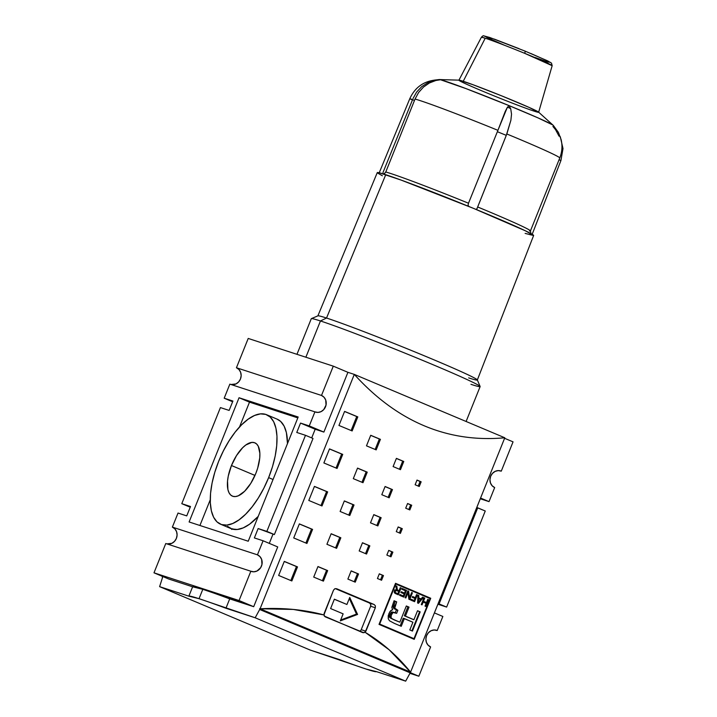 <?xml version="1.0" encoding="UTF-8"?>
<svg xmlns="http://www.w3.org/2000/svg" width="717" height="717" viewBox="0 0 717 717"><rect width="100%" height="100%" fill="white"/><g stroke="black" fill="none" stroke-linecap="round" stroke-linejoin="round"><path stroke-width="1.08" d="M458.916 80.214L481.394 37.248L485.23 38.198A38.135 1.264 21.9 0 1 524.692 53.327A2.527 0.529 -67.7 0 0 525.032 51.095A2.527 0.529 112.3 0 1 524.692 53.327A38.135 1.264 -158.1 0 0 485.23 38.198L463.245 81.281A42.966 1.425 21.9 0 1 508.272 98.561A42.966 1.425 21.9 0 1 538.646 112.264A42.966 1.425 21.9 0 1 534.317 111.207A42.966 1.425 21.9 0 1 489.164 93.873A42.966 1.425 21.9 0 1 458.916 80.214A42.966 1.425 21.9 0 1 463.245 81.281L485.23 38.198A38.135 1.264 -158.1 0 0 481.394 37.248C482.666 35.931 483.446 35.465 483.724 35.85L489.774 37.49L525.032 51.095L547.564 60.837L551.507 63.132L552.162 65.695A38.135 1.264 -158.1 0 0 524.692 53.327L552.162 65.695L538.646 112.264M477.325 380.01L533.627 235.481A84.265 2.796 -158.1 0 0 472.924 208.136A84.265 2.796 -158.1 0 0 385.746 174.706L326.522 318.034A85.932 2.85 21.9 0 1 416.685 352.647A85.932 2.85 21.9 0 1 477.325 380.01A85.932 2.85 21.9 0 1 468.658 377.886M480.121 386.472L477.316 379.902A85.932 2.85 -158.1 0 0 415.412 352.119A85.932 2.85 -158.1 0 0 326.522 318.034L320.454 320.965A90.987 3.02 21.9 0 1 414.578 357.057A90.987 3.02 21.9 0 1 480.121 386.472A90.987 3.02 21.9 0 1 470.961 384.33M466.104 421.479L480.13 386.588A90.987 3.02 -158.1 0 0 415.941 357.613A90.987 3.02 -158.1 0 0 320.454 320.965L305.872 357.227L320.454 320.965A90.987 3.02 -158.1 0 0 311.286 318.707L296.963 354.323M192.622 586.793L188.849 596.168A101.097 3.352 21.9 0 1 199.03 598.695L202.803 589.32A101.097 3.352 -158.1 0 0 192.622 586.793L202.803 589.32L253.701 606.699L277.721 546.928L263.094 540.77L257.439 554.833A8.846 7.932 -72 0 1 261.58 565.803A8.846 7.932 -72 0 1 251.398 571.449A8.846 7.932 -72 0 1 250.842 571.234L165.77 543.522L153.994 572.82L239.066 600.532L250.842 571.234L165.77 543.522L153.994 572.82L168.629 578.977L153.994 572.82L239.066 600.532L253.701 606.699L239.066 600.532L250.842 571.234L253.89 571.79L256.982 571.01L260.674 567.658L261.956 564.458L261.642 559.412L259.984 556.634L257.439 554.833L263.094 540.77L254.374 537.929L258.138 528.554L274.387 534.559L258.138 528.554L266.858 531.396L258.138 528.554L254.374 537.929L263.094 540.77L277.721 546.928L253.701 606.699L229.7 598.874A101.097 3.352 -158.1 0 0 202.803 589.32L199.03 598.695A101.097 3.352 21.9 0 1 225.936 608.249L229.7 598.874L225.936 608.249L255.171 617.776L405.67 681.15L410.196 672.86L259.688 609.486L260.083 608.778C283.036 607.604 304.313 609.656 323.914 614.935L333.513 590.163L334.803 588.765L336.578 588.711A758.227 25.14 21.9 0 1 374.202 604.556L375.385 605.856L375.323 607.765L365.123 632.286C382.08 642.396 397.236 655.688 410.581 672.143L504.795 437.773C490.527 439.082 476.68 438.732 463.254 436.734C449.81 434.735 436.805 431.087 424.231 425.799C411.657 420.503 399.539 413.566 387.87 404.988C376.21 396.429 365.025 386.23 354.297 374.399L260.083 608.778L410.581 672.143L259.653 608.634L410.16 672.008L410.196 672.86L259.688 609.486L255.171 617.776L405.67 681.15L376.434 671.623L366.262 669.104L310.12 650.023L159.613 586.649L162.669 577.042L159.613 586.649L188.849 596.168L199.03 598.695L255.171 617.776L260.083 608.778L410.581 672.143L389.206 649.835L365.123 632.286L362.73 632.627L324.236 616.055L324.093 613.6L333.513 590.163L334.803 588.765L336.578 588.711A758.227 25.14 21.9 0 1 374.202 604.556L375.385 605.856L375.323 607.765L370.644 606.241A2.527 2.268 108 0 0 369.488 603.015L374.202 604.556L369.488 603.015L370.698 604.323L370.644 606.241L361.216 629.678L365.894 631.202L363.922 632.77L325.106 616.781L323.914 614.935L293.253 609.432L260.083 608.778L354.297 374.399L504.795 437.773C490.545 439.082 476.697 438.732 463.254 436.734C449.819 434.735 436.805 431.096 424.231 425.799C411.657 420.503 399.53 413.566 387.87 404.988C376.201 396.42 365.007 386.221 354.297 374.399L347.915 372.32L354.297 374.399L504.795 437.773L410.581 672.143L405.67 681.15L376.434 671.623A101.097 3.352 21.9 0 1 339.356 659.541L310.12 650.023L159.613 586.649L188.849 596.168L192.622 586.793L168.629 578.977L192.622 586.793M273.052 479.494L268.633 477.63A59.394 26.206 112.8 0 1 220.594 524.226A59.394 26.206 112.8 0 1 218.649 461.345L214.813 472.252L212.08 483.043L210.556 493.323L210.314 502.68L211.345 510.764L213.621 517.262L217.045 521.922L221.499 524.566L226.796 525.095L232.747 523.491L239.111 519.807L245.653 514.188L252.115 506.856L258.254 498.091L263.829 488.214L268.633 477.63L272.469 466.731L275.203 455.931L276.717 445.66L276.968 436.295L275.928 428.219L273.661 421.721L270.228 417.061L265.783 414.408L260.477 413.879L254.535 415.484L248.163 419.167L241.629 424.787L235.158 432.118L229.028 440.892L223.453 450.76L218.649 461.345A59.394 26.206 112.8 0 1 266.688 414.749A59.394 26.206 112.8 0 1 268.633 477.63L273.052 479.494M220.594 524.226L231.044 528.626A59.394 26.206 -67.2 0 0 258.219 516.392L249.561 524.208L243.197 527.891L237.246 529.496L231.95 528.967L227.495 526.323M231.466 465.521A28.931 12.763 112.8 0 1 254.867 442.828A28.931 12.763 112.8 0 1 255.808 473.453A28.931 12.763 112.8 0 1 232.416 496.146A28.931 12.763 112.8 0 1 231.466 465.521L254.983 475.425L231.466 465.521L236.52 455.564L242.66 447.713L245.841 444.979L251.837 442.407L254.418 442.667L256.587 443.948L258.263 446.225L259.868 453.323L259.751 457.885L257.681 468.147L255.808 473.453L250.753 483.419L244.622 491.262L238.331 495.788L235.436 496.567L232.855 496.316L230.686 495.026L229.019 492.749L227.907 489.586L227.531 481.098L228.266 476.088L231.466 465.521M430.738 598.265L414.22 639.34A758.227 25.14 -158.1 0 0 379.024 624.382L395.542 583.306A758.227 25.14 21.9 0 1 430.738 598.265L395.479 583.45L430.738 598.265L414.22 639.34A758.227 25.14 -158.1 0 0 379.024 624.382L395.542 583.306A758.227 25.14 21.9 0 1 430.738 598.265M338.944 425.459L344.59 411.397A758.227 25.14 21.9 0 1 357.801 416.891L352.146 430.953A758.227 25.14 -158.1 0 0 338.944 425.459L344.59 411.397A758.227 25.14 -158.1 0 1 357.801 416.891L352.146 430.953A758.227 25.14 -158.1 0 0 338.944 425.459M293.719 537.956L299.365 523.894A758.227 25.14 21.9 0 1 312.576 529.397L306.921 543.459A758.227 25.14 -158.1 0 0 293.719 537.956L299.365 523.894A758.227 25.14 -158.1 0 1 312.576 529.397L306.921 543.459A758.227 25.14 -158.1 0 0 293.719 537.956M278.644 575.455L284.291 561.393A758.227 25.14 21.9 0 1 297.501 566.896L291.846 580.958A758.227 25.14 -158.1 0 0 278.644 575.455L284.291 561.393A758.227 25.14 -158.1 0 1 297.501 566.896L291.846 580.958A758.227 25.14 -158.1 0 0 278.644 575.455M323.869 462.958L329.515 448.896A758.227 25.14 21.9 0 1 342.726 454.39L337.071 468.452A758.227 25.14 -158.1 0 0 323.869 462.958L329.515 448.896A758.227 25.14 -158.1 0 1 342.726 454.39L337.071 468.452A758.227 25.14 -158.1 0 0 323.869 462.958M308.794 500.457L314.44 486.395A758.227 25.14 21.9 0 1 327.651 491.898L321.996 505.96A758.227 25.14 -158.1 0 0 308.794 500.457L314.44 486.395A758.227 25.14 -158.1 0 1 327.651 491.898L321.996 505.96A758.227 25.14 -158.1 0 0 308.794 500.457M340.109 511.463L344.348 500.914A758.227 25.14 21.9 0 1 354.037 504.965L349.797 515.514A758.227 25.14 -158.1 0 0 340.109 511.463L344.348 500.914A758.227 25.14 -158.1 0 1 354.037 504.965L349.797 515.514A758.227 25.14 -158.1 0 0 340.109 511.463M313.723 577.086L317.963 566.538A758.227 25.14 21.9 0 1 327.66 570.598L323.421 581.137A758.227 25.14 -158.1 0 0 313.723 577.086L317.963 566.538A758.227 25.14 -158.1 0 1 327.66 570.598L323.421 581.137A758.227 25.14 -158.1 0 0 313.723 577.086M326.916 544.275L331.155 533.726A758.227 25.14 21.9 0 1 340.844 537.777L336.605 548.326A758.227 25.14 -158.1 0 0 326.916 544.275L331.155 533.726A758.227 25.14 -158.1 0 1 340.844 537.777L336.605 548.326A758.227 25.14 -158.1 0 0 326.916 544.275M353.302 478.651L357.541 468.102A758.227 25.14 21.9 0 1 367.229 472.153L362.99 482.702A758.227 25.14 -158.1 0 0 353.302 478.651L357.541 468.102A758.227 25.14 -158.1 0 1 367.229 472.153L362.99 482.702A758.227 25.14 -158.1 0 0 353.302 478.651M366.486 445.84L370.725 435.291A758.227 25.14 21.9 0 1 380.422 439.342L376.183 449.891A758.227 25.14 -158.1 0 0 366.486 445.84L370.725 435.291A758.227 25.14 -158.1 0 1 380.422 439.342L376.183 449.891A758.227 25.14 -158.1 0 0 366.486 445.84M370.492 522.827L373.79 514.618A758.227 25.14 21.9 0 1 381.157 517.719L377.859 525.919A758.227 25.14 -158.1 0 0 370.492 522.827L373.79 514.618A758.227 25.14 -158.1 0 1 381.157 517.719L377.859 525.919A758.227 25.14 -158.1 0 0 370.492 522.827M347.879 579.076L351.178 570.866A758.227 25.14 21.9 0 1 358.545 573.967L355.247 582.168A758.227 25.14 -158.1 0 0 347.879 579.076L351.178 570.866A758.227 25.14 -158.1 0 1 358.545 573.967L355.247 582.168A758.227 25.14 -158.1 0 0 347.879 579.076M359.181 550.952L362.479 542.742A758.227 25.14 21.9 0 1 369.847 545.843L366.548 554.044A758.227 25.14 -158.1 0 0 359.181 550.952L362.479 542.742A758.227 25.14 -158.1 0 1 369.847 545.843L366.548 554.044A758.227 25.14 -158.1 0 0 359.181 550.952M381.794 494.694L385.092 486.493A758.227 25.14 21.9 0 1 392.459 489.594L389.161 497.795A758.227 25.14 -158.1 0 0 381.794 494.694L385.092 486.493A758.227 25.14 -158.1 0 1 392.459 489.594L389.161 497.795A758.227 25.14 -158.1 0 0 381.794 494.694M393.104 466.57L396.402 458.369A758.227 25.14 21.9 0 1 403.77 461.47L400.471 469.671A758.227 25.14 -158.1 0 0 393.104 466.57L396.402 458.369A758.227 25.14 -158.1 0 1 403.77 461.47L400.471 469.671A758.227 25.14 -158.1 0 0 393.104 466.57M396.277 531.629L398.168 526.941A758.227 25.14 21.9 0 1 402.3 528.68L400.409 533.367A758.227 25.14 -158.1 0 0 396.277 531.629L398.168 526.941A758.227 25.14 -158.1 0 1 402.3 528.68L400.409 533.367A758.227 25.14 -158.1 0 0 396.277 531.629M377.438 578.502L379.32 573.815A758.227 25.14 21.9 0 1 383.452 575.563L381.569 580.25A758.227 25.14 -158.1 0 0 377.438 578.502L379.32 573.815A758.227 25.14 -158.1 0 1 383.452 575.563L381.569 580.25A758.227 25.14 -158.1 0 0 377.438 578.502M386.857 555.066L388.739 550.378A758.227 25.14 21.9 0 1 392.871 552.126L390.989 556.813A758.227 25.14 -158.1 0 0 386.857 555.066L388.739 550.378A758.227 25.14 -158.1 0 1 392.871 552.126L390.989 556.813A758.227 25.14 -158.1 0 0 386.857 555.066M405.705 508.192L407.588 503.504A758.227 25.14 21.9 0 1 411.719 505.243L409.837 509.93A758.227 25.14 -158.1 0 0 405.705 508.192L407.588 503.504A758.227 25.14 -158.1 0 1 411.719 505.243L409.837 509.93A758.227 25.14 -158.1 0 0 405.705 508.192M415.125 484.755L417.007 480.067A758.227 25.14 21.9 0 1 421.139 481.806L419.257 486.493A758.227 25.14 -158.1 0 0 415.125 484.755L417.007 480.067A758.227 25.14 -158.1 0 1 421.139 481.806L419.257 486.493A758.227 25.14 -158.1 0 0 415.125 484.755M162.248 576.898L162.454 576.378L162.248 576.898M334.337 599.278L346.911 604.476L349.735 597.44L357.568 614.442L340.315 620.877L343.138 613.851L330.6 608.563L334.364 599.188L346.911 604.476L334.337 599.278M349.313 598.489L356.501 614.093L340.665 620.008L356.501 614.093L357.568 614.442L356.501 614.093L349.313 598.489M504.49 45.261L486.61 37.356M484.943 36.442L494.703 39.247L519.027 48.657M530.759 53.47L548.639 61.375M550.306 62.289L547.958 62.047L535.178 57.494M277.076 419.122L280.679 421.462L284.111 426.122L286.388 432.62L287.481 443.608A59.394 26.206 -67.2 0 0 277.138 419.149L266.688 414.749M359.459 631.247A2.527 2.268 108 0 0 361.216 629.678L370.644 606.241L375.323 607.765L365.894 631.202L361.216 629.678M335.26 588.603L369.488 603.015L335.26 588.603M334.364 599.188L330.6 608.563L343.138 613.851L340.315 620.877L357.568 614.442L349.735 597.44L346.911 604.476L334.364 599.188M356.734 416.541A755.7 25.059 -158.1 0 0 344.563 411.477A755.7 25.059 21.9 0 1 356.734 416.541L357.801 416.891L356.734 416.541L351.115 430.523L356.734 416.541M311.51 529.047A755.7 25.059 -158.1 0 0 299.339 523.975A755.7 25.059 21.9 0 1 311.51 529.047L312.576 529.397L311.51 529.047L305.89 543.029L311.51 529.047M296.435 566.547A755.7 25.059 -158.1 0 0 284.264 561.483A755.7 25.059 21.9 0 1 296.435 566.547L297.501 566.896L296.435 566.547L290.815 580.528L296.435 566.547M341.659 454.049A755.7 25.059 -158.1 0 0 329.488 448.976A755.7 25.059 21.9 0 1 341.659 454.049L342.726 454.39L341.659 454.049L336.04 468.022L341.659 454.049M326.585 491.548A755.7 25.059 -158.1 0 0 314.413 486.476A755.7 25.059 21.9 0 1 326.585 491.548L327.651 491.898L326.585 491.548L320.965 505.521L326.585 491.548M352.97 504.625A755.7 25.059 -158.1 0 0 344.312 500.995A755.7 25.059 21.9 0 1 352.97 504.625L354.037 504.965L352.97 504.625L348.767 515.084L352.97 504.625M326.593 570.248A755.7 25.059 -158.1 0 0 317.936 566.627A755.7 25.059 21.9 0 1 326.593 570.248L327.66 570.598L326.593 570.248L322.39 580.707L326.593 570.248M339.786 537.436A755.7 25.059 -158.1 0 0 331.12 533.815A755.7 25.059 21.9 0 1 339.786 537.436L340.844 537.777L339.786 537.436L335.574 547.896L339.786 537.436M366.163 471.813A755.7 25.059 -158.1 0 0 357.505 468.183A755.7 25.059 21.9 0 1 366.163 471.813L367.229 472.153L366.163 471.813L361.96 482.272L366.163 471.813M379.356 438.992A755.7 25.059 -158.1 0 0 370.698 435.371A755.7 25.059 21.9 0 1 379.356 438.992L380.422 439.342L379.356 438.992L375.152 449.46L379.356 438.992M380.091 517.369A755.7 25.059 -158.1 0 0 373.754 514.707A755.7 25.059 21.9 0 1 380.091 517.369L381.157 517.719L380.091 517.369L376.828 525.489L380.091 517.369M357.478 573.618A755.7 25.059 -158.1 0 0 351.142 570.956A755.7 25.059 21.9 0 1 357.478 573.618L358.545 573.967L357.478 573.618L354.216 581.738L357.478 573.618M368.789 545.494A755.7 25.059 -158.1 0 0 362.443 542.832A755.7 25.059 21.9 0 1 368.789 545.494L369.847 545.843L368.789 545.494L365.527 553.614L368.789 545.494M391.401 489.245A755.7 25.059 -158.1 0 0 385.056 486.583A755.7 25.059 21.9 0 1 391.401 489.245L392.459 489.594L391.401 489.245L388.139 497.365L391.401 489.245M402.703 461.121A755.7 25.059 -158.1 0 0 396.367 458.459A755.7 25.059 21.9 0 1 402.703 461.121L403.77 461.47L402.703 461.121L399.441 469.241L402.703 461.121M401.233 528.339A755.7 25.059 -158.1 0 0 398.132 527.031A755.7 25.059 21.9 0 1 401.233 528.339L402.3 528.68L401.233 528.339L399.378 532.937L401.233 528.339M382.385 575.213A755.7 25.059 -158.1 0 0 379.284 573.905A755.7 25.059 21.9 0 1 382.385 575.213L383.452 575.563L382.385 575.213L380.539 579.811L382.385 575.213M391.814 551.776A755.7 25.059 -158.1 0 0 388.704 550.468A755.7 25.059 21.9 0 1 391.814 551.776L392.871 552.126L391.814 551.776L389.958 556.374L391.814 551.776M410.653 504.902A755.7 25.059 -158.1 0 0 407.552 503.594A755.7 25.059 21.9 0 1 410.653 504.902L411.719 505.243L410.653 504.902L408.807 509.5L410.653 504.902M420.072 481.466A755.7 25.059 -158.1 0 0 416.971 480.148A755.7 25.059 21.9 0 1 420.072 481.466L421.139 481.806L420.072 481.466L418.226 486.063L420.072 481.466M199.918 525.489L210.251 499.776L199.918 525.489M239.514 426.982L249.498 402.147L297.815 417.894L249.498 402.147L239.514 426.982M438.132 603.606L439.1 603.92L477.728 507.824L476.76 507.511L485.257 510.997L477.728 507.824L439.1 603.92L446.628 607.084L485.257 510.997L446.628 607.084L438.132 603.606M313.015 438.463L274.387 534.559L266.858 531.396L274.387 534.559L313.015 438.463L305.487 435.3L266.858 531.396L305.487 435.3L313.015 438.463M189.315 506.847L181.786 503.675L220.415 407.588L229.135 410.42L220.415 407.588L181.786 503.675L189.315 506.847M296.766 432.459L305.487 435.3L296.766 432.459L300.54 423.084L315.175 429.241L311.689 437.908L315.175 429.241L300.54 423.084L309.26 425.925L323.887 432.082L315.175 429.241L323.887 432.082L347.915 372.32L333.288 366.154L321.503 395.452A8.846 7.932 -72 0 1 325.643 406.431A8.846 7.932 -72 0 1 315.471 412.069A8.846 7.932 -72 0 1 314.915 411.863L229.843 384.142L224.188 398.204L232.908 401.045L229.135 410.42L232.908 401.045L224.188 398.204L229.843 384.142L314.915 411.863L309.26 425.925L314.915 411.863L317.963 412.418L321.055 411.639L323.708 409.64L326.029 405.078L325.715 400.032L324.057 397.263L321.503 395.452L333.288 366.154L248.216 338.442L236.44 367.74L321.503 395.452L236.44 367.74L248.216 338.442L333.288 366.154L347.915 372.32L323.887 432.082L309.26 425.925L300.54 423.084L296.766 432.459M298.173 417.007L248.234 541.227L189.109 521.967L239.048 397.747L249.498 402.147L239.048 397.747L298.173 417.007L248.234 541.227L189.109 521.967L239.048 397.747L298.173 417.007M172.367 527.112L257.439 554.833L172.367 527.112L178.022 513.049L172.367 527.112A8.846 7.932 108 0 1 176.615 537.777A8.846 7.932 108 0 1 166.9 543.889L171.91 543.298L174.563 541.299L176.382 538.395L177.09 535.025L176.57 531.7L174.912 528.922L172.367 527.112M190.507 506.516L181.786 503.675L190.507 506.516L186.743 515.89L178.022 513.049L186.743 515.89L190.507 506.516M418.836 676.23L409.936 673.326L418.836 676.23L430.612 646.931L418.836 676.23L410.178 672.582L418.836 676.23M437.881 604.234L446.628 607.084L437.908 604.243L434.421 612.91L442.855 616.459L434.394 612.901L437.881 604.234M437.209 630.53L436.079 630.153L437.209 630.53L442.855 616.459L437.209 630.53A8.846 7.932 -72 0 0 436.644 630.315A8.846 7.932 -72 0 0 426.472 635.961A8.846 7.932 -72 0 0 430.612 646.931L428.058 645.13L426.4 642.351L425.889 639.026L426.588 635.647L428.407 632.744L431.069 630.754L434.152 629.974L437.209 630.53M439.682 79.766L435.336 80.026A5.055 1.031 85.8 0 1 435.819 80.501L440.507 79.739L465.862 88.549L509.007 105.596L510.737 108.885L509.007 105.596L507.277 107.46A5.055 4.517 -3 0 1 510.737 108.885A5.055 4.517 177 0 0 507.277 107.46L497.365 131.704L506.292 135.361L510.88 120.304L511.535 114.173L510.737 108.885L511.535 114.173L510.88 120.304L506.829 133.98A79.614 2.644 21.9 0 1 559.771 157.973M439.082 79.596L440.507 79.739L435.819 80.501A5.055 1.031 -94.2 0 0 435.327 80.026M382.968 172.564L412.454 99.95C408.511 98.157 409.192 98.319 414.498 100.434C409.156 98.301 408.475 98.139 412.454 99.95L409.801 98.677C414.883 87.599 423.388 81.388 435.336 80.026M385.755 172.017L415.044 99.054L418.567 92.538L423.487 87.062L429.42 82.975L435.819 80.501L429.42 82.975L423.487 87.062L418.567 92.538M552.906 126.452L555.523 129.616L559.027 136.167M553.219 125.323A61.608 2.043 -158.1 0 0 509.007 105.596L537.804 117.794L552.592 124.875M538.53 112.318L529.083 107.407L501.882 95.953L472.87 84.669L459.032 80.161M559.063 159.748L560.909 160.599L559.063 159.748M480.282 498.763L476.796 507.519L480.282 498.763L489.021 501.622L480.309 498.781M273.016 534.111L269.287 543.378L273.016 534.111M230.973 384.518A8.846 7.932 108 0 0 240.679 378.397A8.846 7.932 108 0 0 236.44 367.74L238.985 369.542L240.643 372.32L241.163 375.645L240.455 379.024L238.636 381.928L235.983 383.918L230.973 384.518M232.622 401.762L224.188 398.204L232.622 401.762M480.56 498.055L489.021 501.622L494.676 487.56L489.021 501.622L480.56 498.055M494.676 487.56A8.846 7.932 -72 0 1 490.545 476.581A8.846 7.932 -72 0 1 500.717 470.944A8.846 7.932 -72 0 1 501.273 471.15L500.143 470.782L501.273 471.15L513.049 441.851L501.273 471.15L498.225 470.594L495.133 471.374L492.48 473.372L490.661 476.276L489.953 479.646L490.473 482.971L492.131 485.75L494.676 487.56M476.93 208.871L506.292 135.361L497.365 131.704L497.93 130.333A79.614 2.644 -158.1 0 0 415.044 99.054A79.614 2.644 21.9 0 1 497.93 130.333L505.18 111.574L507.277 107.46L509.007 105.596A61.608 2.043 -158.1 0 0 440.507 79.739A61.608 2.043 -158.1 0 0 439.225 79.551M415.044 99.054L385.764 171.999A79.614 2.644 21.9 0 1 468.497 203.225L497.365 131.704L468.488 203.252M382.717 173.864L384.545 173.442L385.764 171.999A79.614 2.644 21.9 0 1 468.497 203.225L468.004 205.429L469.151 206.648L468.004 205.42M475.998 209.463L477.02 208.638L475.998 209.463M437.746 79.91L440.507 79.739M413.001 98.579L416.622 92.063L421.704 86.64L427.95 82.643L435.022 80.313M383.962 173.711L385.056 173.048M530.894 234.871L529.325 234.504M513.049 441.851L504.589 438.293L513.049 441.851M531.019 233.975L530.437 230.937A79.614 2.644 21.9 0 0 477.683 206.989A79.614 2.644 21.9 0 1 530.437 230.937A79.614 2.644 21.9 0 1 529.478 230.973M538.458 112.013L553.282 125.376L558.382 132.367L561.115 139.564C562.576 145.847 562.128 151.995 559.762 158A79.614 2.644 -158.1 0 0 506.829 133.98L477.199 208.127M525.131 233.401L533.6 235.517L525.444 230.82L473.865 208.53M472.924 208.136L401.081 180.066L379.23 172.779L377.438 172.94L382.358 175.782M409.801 98.677L379.23 172.779A84.265 2.796 -158.1 0 0 377.259 172.627L317.864 315.91A85.932 2.85 21.9 0 1 326.522 318.034A85.932 2.85 -158.1 0 0 317.936 315.838L311.366 318.635A90.987 3.02 21.9 0 1 320.454 320.965L326.522 318.034L385.746 174.706A84.265 2.796 -158.1 0 0 379.23 172.779M232.675 528.752L231.716 529.442M413.996 638.659L413.996 638.659A758.227 25.14 -158.1 0 0 379.669 624.068L395.775 583.996A758.227 25.14 21.9 0 1 430.11 598.587L413.996 638.659L430.11 598.587A758.227 25.14 -158.1 0 0 395.775 583.996L395.318 583.853L395.775 583.996L379.669 624.068L379.212 623.924L379.669 624.068A758.227 25.14 21.9 0 1 413.996 638.659M379.168 624.023L413.655 638.542L379.168 624.023M413.906 639.206L430.415 598.157L413.906 639.206M395.569 590.736L395.157 592.197L395.99 592.914A758.227 25.14 21.9 0 1 397.854 593.703L398.751 591.462A758.227 25.14 -158.1 0 0 397.084 590.745L395.569 590.736L397.084 590.745A758.227 25.14 21.9 0 1 398.751 591.462L397.854 593.703A758.227 25.14 -158.1 0 0 395.99 592.914L397.854 593.703L394.323 592.376L395.99 592.914L395.157 592.197L395.569 590.736L394.646 590.432L395.569 590.736M418.629 598.731L418.325 602.441L420.592 599.564A758.227 25.14 -158.1 0 0 418.629 598.731A758.227 25.14 21.9 0 1 420.592 599.564L418.325 602.441L418.629 598.731L417.823 598.462L418.629 598.731M395.425 590.208L394.511 589.974M396.169 590.521L397.084 590.745M394.341 591.005L395.175 591.283L394.341 591.005M394.189 591.884L395.157 592.197L394.189 591.884M417.724 600.613L418.486 600.864L417.724 600.613M417.644 602.226L418.325 602.441L417.644 602.226M396.528 589.768L398.168 590.297L396.528 589.768M396.797 594.133L397.066 593.452L396.797 594.133M397.998 591.14L398.285 590.423L397.998 591.14M428.112 599.537L425.396 606.295L428.112 599.537M426.023 602.405L422.878 601.079L423.989 597.808L422.878 601.079L426.472 602.549A758.227 25.14 -158.1 0 0 423.487 601.276L422.878 601.079L423.487 601.276L424.769 598.077L424.168 597.879L424.769 598.077A758.227 25.14 -158.1 0 0 424.007 597.754L421.282 604.539A758.227 25.14 21.9 0 1 422.044 604.861L423.164 602.074L422.555 601.877L421.462 604.61L422.555 601.877L423.164 602.074A758.227 25.14 21.9 0 1 426.149 603.347L425.029 606.134A758.227 25.14 21.9 0 1 425.79 606.457L428.515 599.672A758.227 25.14 -158.1 0 0 427.753 599.349L426.472 602.549L426.023 602.405M414.309 597.333L415.313 597.664A758.227 25.14 -158.1 0 0 412.589 596.508L412.275 597.306A758.227 25.14 21.9 0 1 414.991 598.462L414.148 600.568L410.966 599.322L414.148 600.568A758.227 25.14 -158.1 0 0 411.002 599.224L410.68 600.03A758.227 25.14 21.9 0 1 414.596 601.688L417.321 594.904L416.523 594.644L417.321 594.904A758.227 25.14 -158.1 0 0 416.55 594.581L415.313 597.664L414.309 597.333M413.655 601.294L413.969 600.505L413.655 601.294M414.82 598.39L415.143 597.602L414.82 598.39M394.708 612.614L392.943 612.632L391.41 614.98L390.989 617.507L392.262 618.825L389.914 617.749L395.694 620.42A758.227 25.14 21.9 0 1 399.844 622.177A758.227 25.14 -158.1 0 0 395.694 620.42L399.844 622.177L406.333 605.982L409.031 607.129L407.928 606.77L404.316 615.751L407.928 606.77L409.031 607.129L405.419 616.109L404.316 615.751L413.216 619.506L404.316 615.751L413.915 619.73L413.216 619.506L413.915 619.73L417.527 610.741L420.18 611.861L419.624 611.682L411.908 630.852L419.624 611.682L420.18 611.861L412.454 631.085A758.227 25.14 -158.1 0 0 409.81 629.965L412.911 622.231L403.25 618.224L400.185 625.851L403.25 618.224L404.352 618.583L401.242 626.308A758.227 25.14 -158.1 0 0 394.484 623.432L389.483 620.779L388.255 618.78L388.847 613.743L390.362 611.009L392.154 609.8L389.779 611.87L388.211 615.76L388.255 618.78L389.483 620.779L394.484 623.432A758.227 25.14 21.9 0 1 401.242 626.308L404.352 618.583L412.911 622.231L409.81 629.965A758.227 25.14 21.9 0 1 412.454 631.085L420.18 611.861L417.527 610.741L413.915 619.73L405.419 616.109L409.031 607.129L406.333 605.982L399.844 622.177L394.323 619.972L389.914 617.749L389.448 615.804L391.41 612.13L394.735 612.614L392.253 611.942L390.577 612.981L389.448 617.005L391.437 618.242L389.448 617.005L390.989 617.507L390.998 616.315L389.448 615.804L390.998 616.315L391.41 614.98L389.851 614.469L391.41 614.98L389.949 614.236L391.509 614.747L392.127 613.492L390.577 612.981L392.127 613.492L392.943 612.632L391.41 612.13L396.644 613.322L397.863 610.31L393.696 608.357L393.158 607.012L395.13 601.357L394.018 600.891L395.13 601.357L393.23 607.613L396.429 609.844L395.246 612.793L396.429 609.844L397.863 610.31L394.547 608.939L396.035 609.423L393.696 608.357L395.21 608.85L394.762 608.115L393.23 607.613L394.762 608.115L394.771 606.914L393.221 606.412L394.771 606.914L395.184 605.578L393.633 605.076L395.184 605.578L396.68 601.868L395.13 601.357L396.68 601.868A758.227 25.14 -158.1 0 0 394.072 600.756L391.823 607.389L392.647 609.862M419.624 611.682L417.509 610.803L419.624 611.682M407.928 606.77L406.288 606.08L407.928 606.77M407.561 592.502L407.444 591.812L407.561 592.502M408.798 598.507L409.12 597.7L408.798 598.507M422.698 597.261L418.809 601.733L422.698 597.261L423.371 597.485L422.698 597.261M420.359 598.677L421.103 598.919A758.227 25.14 -158.1 0 0 418.692 597.897L417.859 597.628L418.692 597.897L418.845 595.549L417.966 595.271L418.845 595.549A758.227 25.14 -158.1 0 0 417.975 595.182L417.608 602.979A758.227 25.14 21.9 0 1 418.432 603.329L423.371 597.485A758.227 25.14 -158.1 0 0 422.564 597.136L421.103 598.919L420.359 598.677M417.697 603.015L418.217 602.405L417.697 603.015M405.105 589.849L402.094 588.585L405.105 589.849L404.827 590.539L405.105 589.849L406.512 590.315L405.105 589.849M403.053 592.627L401.197 591.848L403.053 592.627M401.896 595.504L399.817 594.626L401.896 595.504M402.425 596.517L402.721 595.773L402.425 596.517M403.581 593.64L403.877 592.896L403.581 593.64M397.245 589.132L396.295 588.818L397.245 589.132L397.057 587.958L396.098 587.644L397.057 587.958L396.851 586.21L395.883 585.897L396.851 586.21A758.227 25.14 -158.1 0 0 395.865 585.798L396.151 588.083L395.865 585.798A758.227 25.14 21.9 0 1 396.851 586.21L397.245 589.132M396.528 589.446L397.46 589.75L396.528 589.446M396.438 589.257L396.77 589.795L395.264 589.894L394.368 590.942L394.601 592.986L395.721 593.676A758.227 25.14 21.9 0 1 398.329 594.787L401.054 587.994L400.247 587.734L401.054 587.994A758.227 25.14 -158.1 0 0 400.274 587.671L399.064 590.683L397.46 590.154L399.064 590.683A758.227 25.14 -158.1 0 0 398.168 590.297L396.743 589.759L398.168 590.297A758.227 25.14 21.9 0 1 399.064 590.683L400.274 587.671A758.227 25.14 21.9 0 1 401.054 587.994L398.329 594.787A758.227 25.14 -158.1 0 0 395.721 593.676L394.198 592.063L395.264 589.894L396.77 589.795L396.151 588.083M408.618 591.202L407.794 590.942L408.618 591.202A758.227 25.14 -158.1 0 0 407.83 590.871L405.096 597.655A758.227 25.14 21.9 0 1 405.84 597.969L407.982 592.645L407.211 592.394L407.982 592.645L408.896 599.269A758.227 25.14 21.9 0 1 409.685 599.609L412.418 592.816L411.657 592.574L412.418 592.816A758.227 25.14 -158.1 0 0 411.675 592.502L409.532 597.835L408.618 591.202L409.532 597.835L408.663 597.557L409.532 597.835L411.675 592.502A758.227 25.14 21.9 0 1 412.418 592.816L409.685 599.609A758.227 25.14 -158.1 0 0 408.896 599.269L407.982 592.645L405.84 597.969A758.227 25.14 -158.1 0 0 405.096 597.655L407.83 590.871A758.227 25.14 21.9 0 1 408.618 591.202M401.816 589.257A758.227 25.14 21.9 0 1 405.419 590.781L404.487 593.093A758.227 25.14 -158.1 0 0 401.242 591.722L400.928 592.52A758.227 25.14 21.9 0 1 404.164 593.891L403.33 595.97A758.227 25.14 -158.1 0 0 399.871 594.501L399.548 595.298A758.227 25.14 21.9 0 1 403.779 597.1L406.512 590.315A758.227 25.14 -158.1 0 0 402.138 588.46L401.816 589.257L402.138 588.46A758.227 25.14 21.9 0 1 406.512 590.315L403.779 597.1A758.227 25.14 -158.1 0 0 399.548 595.298L399.871 594.501A758.227 25.14 21.9 0 1 403.33 595.97L404.164 593.891A758.227 25.14 -158.1 0 0 400.928 592.52L401.242 591.722A758.227 25.14 21.9 0 1 404.487 593.093L405.419 590.781A758.227 25.14 -158.1 0 0 401.816 589.257M418.692 597.897A758.227 25.14 21.9 0 1 421.103 598.919L422.564 597.136A758.227 25.14 21.9 0 1 423.371 597.485L418.432 603.329A758.227 25.14 -158.1 0 0 417.608 602.979L417.975 595.182A758.227 25.14 21.9 0 1 418.845 595.549L418.692 597.897M392.701 609.88L391.823 607.389L394.072 600.756A758.227 25.14 21.9 0 1 396.68 601.868L394.762 608.115L397.863 610.31L396.644 613.322L394.753 612.623M412.589 596.508A758.227 25.14 21.9 0 1 415.313 597.664L416.55 594.581A758.227 25.14 21.9 0 1 417.321 594.904L414.596 601.688A758.227 25.14 -158.1 0 0 410.68 600.03L411.002 599.224A758.227 25.14 21.9 0 1 414.148 600.568L414.991 598.462A758.227 25.14 -158.1 0 0 412.275 597.306L412.589 596.508M423.487 601.276A758.227 25.14 21.9 0 1 426.472 602.549L427.753 599.349A758.227 25.14 21.9 0 1 428.515 599.672L425.79 606.457A758.227 25.14 -158.1 0 0 425.029 606.134L426.149 603.347A758.227 25.14 -158.1 0 0 423.164 602.074L422.044 604.861A758.227 25.14 -158.1 0 0 421.282 604.539L424.007 597.754A758.227 25.14 21.9 0 1 424.769 598.077L423.487 601.276M434.421 80.107L439.279 79.551L459.23 80.17M532.184 234.289L560.909 160.599L563.006 148.58L560.282 136.714M530.437 230.937L559.762 158M395.094 590.082L396.77 590.629"/></g></svg>
